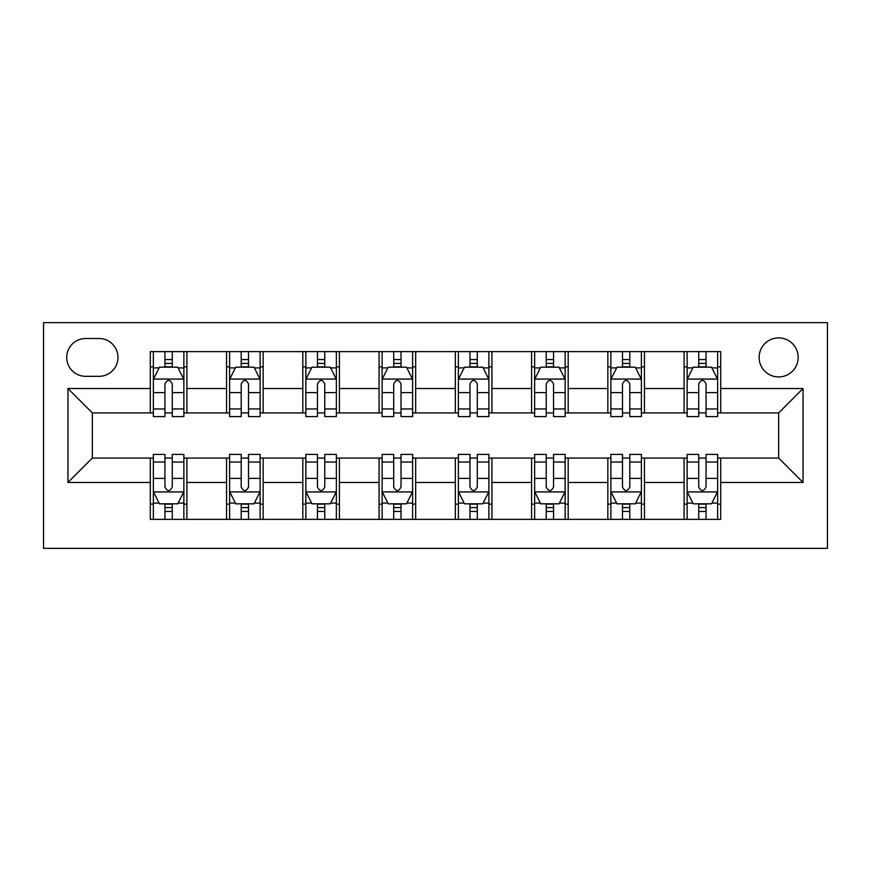 <?xml version="1.0" encoding="UTF-8"?>
<svg xmlns="http://www.w3.org/2000/svg" width="871" height="871" viewBox="0 0 871 871"><rect width="100%" height="100%" fill="white"/><g stroke="black" fill="none" stroke-linecap="round" stroke-linejoin="round"><path stroke-width="1.31" d="M778.652 337.894A19.521 19.521 0 0 0 759.131 357.415A19.521 19.521 0 0 0 778.652 376.936A19.521 19.521 0 0 0 798.174 357.415A19.521 19.521 0 0 0 778.652 337.894M43.55 548.36L827.45 548.36L827.45 322.64L43.55 322.64L43.55 548.36M85.641 376.326L99.065 376.326A18.912 18.912 0 0 0 117.977 357.415A18.912 18.912 0 0 0 99.065 338.503L85.641 338.503A18.912 18.912 0 0 0 66.729 357.415A18.912 18.912 0 0 0 85.641 376.326M150.302 482.469L67.949 482.469L67.949 388.531L150.302 388.531L150.302 412.93L92.348 412.93L92.348 458.07L150.302 458.07L150.302 519.377L720.698 519.377L720.698 458.07L778.652 458.07L778.652 412.93L720.698 412.93L720.698 388.531L803.051 388.531L803.051 482.469L720.698 482.469M720.698 388.531L720.698 351.623L150.302 351.623L150.302 388.531M684.094 351.623L684.094 412.93L687.143 412.93M698.727 412.93L706.054 412.93M717.639 412.93L720.698 412.93M684.094 412.93L641.394 412.93M607.838 351.623L607.838 412.93L610.887 412.93M622.482 412.93L629.798 412.93M607.838 412.93L565.137 412.93M531.582 351.623L531.582 412.93L534.631 412.93M546.226 412.93L553.542 412.93M531.582 412.93L488.881 412.93M455.326 351.623L455.326 412.93L458.375 412.93M469.97 412.93L477.286 412.93M455.326 412.93L412.625 412.93M379.07 351.623L379.07 412.93L382.119 412.93M393.714 412.93L401.03 412.93M379.07 412.93L336.369 412.93M302.814 351.623L302.814 412.93L305.863 412.93M317.458 412.93L324.774 412.93M302.814 412.93L260.113 412.93M226.558 351.623L226.558 412.93L229.606 412.93M241.202 412.93L248.518 412.93M226.558 412.93L183.857 412.93M150.302 412.93L153.361 412.93M164.946 412.93L172.273 412.93M150.302 458.07L153.361 458.07M164.946 458.07L172.273 458.07M183.857 458.07L186.906 458.07L186.906 519.377M229.606 458.07L186.906 458.07M241.202 458.07L248.518 458.07M260.113 458.07L263.162 458.07L263.162 519.377M305.863 458.07L263.162 458.07M317.458 458.07L324.774 458.07M336.369 458.07L339.418 458.07L339.418 519.377M382.119 458.07L339.418 458.07M393.714 458.07L401.03 458.07M412.625 458.07L415.674 458.07L415.674 519.377M458.375 458.07L415.674 458.07M469.97 458.07L477.286 458.07M488.881 458.07L491.93 458.07L491.93 519.377M534.631 458.07L491.93 458.07M546.226 458.07L553.542 458.07M565.137 458.07L568.186 458.07L568.186 519.377M610.887 458.07L568.186 458.07M622.482 458.07L629.798 458.07M641.394 458.07L644.442 458.07L644.442 519.377M687.143 458.07L644.442 458.07M698.727 458.07L706.054 458.07M717.639 458.07L720.698 458.07M186.906 351.623L186.906 412.93M150.302 366.865L153.361 366.865M164.946 366.865L172.273 366.865M183.857 366.865L186.906 366.865M150.302 504.135L153.361 504.135M164.946 504.135L172.273 504.135M183.857 504.135L186.906 504.135M226.558 458.07L226.558 519.377M263.162 351.623L263.162 412.93M226.558 366.865L229.606 366.865M241.202 366.865L248.518 366.865M260.113 366.865L263.162 366.865M226.558 504.135L229.606 504.135M241.202 504.135L248.518 504.135M260.113 504.135L263.162 504.135M302.814 458.07L302.814 519.377M302.814 504.135L305.863 504.135M317.458 504.135L324.774 504.135M336.369 504.135L339.418 504.135M339.418 351.623L339.418 412.93M302.814 366.865L305.863 366.865M317.458 366.865L324.774 366.865M336.369 366.865L339.418 366.865M379.07 458.07L379.07 519.377M379.07 504.135L382.119 504.135M393.714 504.135L401.03 504.135M412.625 504.135L415.674 504.135M415.674 351.623L415.674 412.93M379.07 366.865L382.119 366.865M393.714 366.865L401.03 366.865M412.625 366.865L415.674 366.865M455.326 458.07L455.326 519.377M455.326 504.135L458.375 504.135M469.97 504.135L477.286 504.135M488.881 504.135L491.93 504.135M491.93 351.623L491.93 412.93M455.326 366.865L458.375 366.865M469.97 366.865L477.286 366.865M488.881 366.865L491.93 366.865M531.582 458.07L531.582 519.377M531.582 504.135L534.631 504.135M546.226 504.135L553.542 504.135M565.137 504.135L568.186 504.135M568.186 351.623L568.186 412.93M531.582 366.865L534.631 366.865M546.226 366.865L553.542 366.865M565.137 366.865L568.186 366.865M607.838 458.07L607.838 519.377M607.838 504.135L610.887 504.135M622.482 504.135L629.798 504.135M641.394 504.135L644.442 504.135M644.442 351.623L644.442 412.93M607.838 366.865L610.887 366.865M622.482 366.865L629.798 366.865M641.394 366.865L644.442 366.865M684.094 458.07L684.094 519.377M684.094 504.135L687.143 504.135M698.727 504.135L706.054 504.135M717.639 504.135L720.698 504.135M684.094 366.865L687.143 366.865M698.727 366.865L706.054 366.865M717.639 366.865L720.698 366.865M92.348 412.93L67.949 388.531M92.348 458.07L67.949 482.469M803.051 388.531L778.652 412.93M803.051 482.469L778.652 458.07M172.273 359.549L164.946 359.549M183.857 408.945L172.273 408.945L172.273 416.588L183.857 416.588L183.857 379.375L177.76 367.181L159.458 367.181L153.361 379.375L153.361 416.588L164.946 416.588L164.946 408.945L153.361 408.945M153.361 379.375L153.361 351.623M183.857 379.375L183.857 351.623M164.946 367.181L164.946 351.623M172.273 351.623L172.273 367.181M172.273 408.945L172.273 383.948C169.834 379.255 167.395 379.255 164.946 383.948L164.946 408.945M164.946 511.451L172.273 511.451M153.361 462.055L164.946 462.055L164.946 454.412L153.361 454.412L153.361 491.625L159.458 503.819L177.76 503.819L183.857 491.625L183.857 454.412L172.273 454.412L172.273 462.055L183.857 462.055M183.857 491.625L183.857 519.377M153.361 491.625L153.361 519.377M172.273 503.819L172.273 519.377M164.946 519.377L164.946 503.819M164.946 462.055L164.946 487.052C167.384 491.745 169.823 491.745 172.273 487.052L172.273 462.055M248.518 359.549L241.202 359.549M260.113 408.945L248.518 408.945L248.518 416.588L260.113 416.588L260.113 379.375L254.016 367.181L235.714 367.181L229.606 379.375L229.606 416.588L241.202 416.588L241.202 408.945L229.606 408.945M229.606 379.375L229.606 351.623M260.113 379.375L260.113 351.623M241.202 367.181L241.202 351.623M248.518 351.623L248.518 367.181M248.518 408.945L248.518 383.948C246.09 379.255 243.651 379.255 241.202 383.948L241.202 408.945M324.774 359.549L317.458 359.549M336.369 408.945L324.774 408.945L324.774 416.588L336.369 416.588L336.369 379.375L330.272 367.181L311.97 367.181L305.863 379.375L305.863 416.588L317.458 416.588L317.458 408.945L305.863 408.945M305.863 379.375L305.863 351.623M336.369 379.375L336.369 351.623M317.458 367.181L317.458 351.623M324.774 351.623L324.774 367.181M324.774 408.945L324.774 383.948C322.346 379.255 319.897 379.255 317.458 383.948L317.458 408.945M401.03 359.549L393.714 359.549M412.625 408.945L401.03 408.945L401.03 416.588L412.625 416.588L412.625 379.375L406.528 367.181L388.226 367.181L382.119 379.375L382.119 416.588L393.714 416.588L393.714 408.945L382.119 408.945M382.119 379.375L382.119 351.623M412.625 379.375L412.625 351.623M393.714 367.181L393.714 351.623M401.03 351.623L401.03 367.181M401.03 408.945L401.03 383.948C398.591 379.255 396.153 379.255 393.714 383.948L393.714 408.945M241.202 511.451L248.518 511.451M229.606 462.055L241.202 462.055L241.202 454.412L229.606 454.412L229.606 491.625L235.714 503.819L254.016 503.819L260.113 491.625L260.113 454.412L248.518 454.412L248.518 462.055L260.113 462.055M260.113 491.625L260.113 519.377M229.606 491.625L229.606 519.377M248.518 503.819L248.518 519.377M241.202 519.377L241.202 503.819M241.202 462.055L241.202 487.052C243.64 491.745 246.079 491.745 248.518 487.052L248.518 462.055M317.458 511.451L324.774 511.451M305.863 462.055L317.458 462.055L317.458 454.412L305.863 454.412L305.863 491.625L311.97 503.819L330.272 503.819L336.369 491.625L336.369 454.412L324.774 454.412L324.774 462.055L336.369 462.055M336.369 491.625L336.369 519.377M305.863 491.625L305.863 519.377M324.774 503.819L324.774 519.377M317.458 519.377L317.458 503.819M317.458 462.055L317.458 487.052C319.897 491.745 322.335 491.745 324.774 487.052L324.774 462.055M393.714 511.451L401.03 511.451M382.119 462.055L393.714 462.055L393.714 454.412L382.119 454.412L382.119 491.625L388.226 503.819L406.528 503.819L412.625 491.625L412.625 454.412L401.03 454.412L401.03 462.055L412.625 462.055M412.625 491.625L412.625 519.377M382.119 491.625L382.119 519.377M401.03 503.819L401.03 519.377M393.714 519.377L393.714 503.819M393.714 462.055L393.714 487.052C396.153 491.745 398.591 491.745 401.03 487.052L401.03 462.055M477.286 359.549L469.97 359.549M488.881 408.945L477.286 408.945L477.286 416.588L488.881 416.588L488.881 379.375L482.774 367.181L464.472 367.181L458.375 379.375L458.375 416.588L469.97 416.588L469.97 408.945L458.375 408.945M458.375 379.375L458.375 351.623M488.881 379.375L488.881 351.623M469.97 367.181L469.97 351.623M477.286 351.623L477.286 367.181M477.286 408.945L477.286 383.948C474.847 379.255 472.409 379.255 469.97 383.948L469.97 408.945M469.97 511.451L477.286 511.451M458.375 462.055L469.97 462.055L469.97 454.412L458.375 454.412L458.375 491.625L464.472 503.819L482.774 503.819L488.881 491.625L488.881 454.412L477.286 454.412L477.286 462.055L488.881 462.055M488.881 491.625L488.881 519.377M458.375 491.625L458.375 519.377M477.286 503.819L477.286 519.377M469.97 519.377L469.97 503.819M469.97 462.055L469.97 487.052C472.409 491.745 474.847 491.745 477.286 487.052L477.286 462.055M553.542 359.549L546.226 359.549M565.137 408.945L553.542 408.945L553.542 416.588L565.137 416.588L565.137 379.375L559.03 367.181L540.728 367.181L534.631 379.375L534.631 416.588L546.226 416.588L546.226 408.945L534.631 408.945M534.631 379.375L534.631 351.623M565.137 379.375L565.137 351.623M546.226 367.181L546.226 351.623M553.542 351.623L553.542 367.181M553.542 408.945L553.542 383.948C551.103 379.255 548.665 379.255 546.226 383.948L546.226 408.945M546.226 511.451L553.542 511.451M534.631 462.055L546.226 462.055L546.226 454.412L534.631 454.412L534.631 491.625L540.728 503.819L559.03 503.819L565.137 491.625L565.137 454.412L553.542 454.412L553.542 462.055L565.137 462.055M565.137 491.625L565.137 519.377M534.631 491.625L534.631 519.377M553.542 503.819L553.542 519.377M546.226 519.377L546.226 503.819M546.226 462.055L546.226 487.052C548.654 491.745 551.103 491.745 553.542 487.052L553.542 462.055M629.798 359.549L622.482 359.549M641.394 408.945L629.798 408.945L629.798 416.588L641.394 416.588L641.394 379.375L635.286 367.181L616.984 367.181L610.887 379.375L610.887 416.588L622.482 416.588L622.482 408.945L610.887 408.945M610.887 379.375L610.887 351.623M641.394 379.375L641.394 351.623M622.482 367.181L622.482 351.623M629.798 351.623L629.798 367.181M629.798 408.945L629.798 383.948C627.36 379.255 624.921 379.255 622.482 383.948L622.482 408.945M706.054 359.549L698.727 359.549M717.639 408.945L706.054 408.945L706.054 416.588L717.639 416.588L717.639 379.375L711.542 367.181L693.24 367.181L687.143 379.375L687.143 416.588L698.727 416.588L698.727 408.945L687.143 408.945M687.143 379.375L687.143 351.623M717.639 379.375L717.639 351.623M698.727 367.181L698.727 351.623M706.054 351.623L706.054 367.181M706.054 408.945L706.054 383.948C703.616 379.255 701.177 379.255 698.727 383.948L698.727 408.945M622.482 511.451L629.798 511.451M610.887 462.055L622.482 462.055L622.482 454.412L610.887 454.412L610.887 491.625L616.984 503.819L635.286 503.819L641.394 491.625L641.394 454.412L629.798 454.412L629.798 462.055L641.394 462.055M641.394 491.625L641.394 519.377M610.887 491.625L610.887 519.377M629.798 503.819L629.798 519.377M622.482 519.377L622.482 503.819M622.482 462.055L622.482 487.052C624.91 491.745 627.349 491.745 629.798 487.052L629.798 462.055M698.727 511.451L706.054 511.451M687.143 462.055L698.727 462.055L698.727 454.412L687.143 454.412L687.143 491.625L693.24 503.819L711.542 503.819L717.639 491.625L717.639 454.412L706.054 454.412L706.054 462.055L717.639 462.055M717.639 491.625L717.639 519.377M687.143 491.625L687.143 519.377M706.054 503.819L706.054 519.377M698.727 519.377L698.727 503.819M698.727 462.055L698.727 487.052C701.166 491.745 703.605 491.745 706.054 487.052L706.054 462.055M226.558 482.469L186.906 482.469M226.558 388.531L186.906 388.531M302.814 388.531L263.162 388.531M302.814 482.469L263.162 482.469M379.07 388.531L339.418 388.531M379.07 482.469L339.418 482.469M455.326 388.531L415.674 388.531M455.326 482.469L415.674 482.469M531.582 388.531L491.93 388.531M531.582 482.469L491.93 482.469M607.838 388.531L568.186 388.531M607.838 482.469L568.186 482.469M684.094 388.531L644.442 388.531M684.094 482.469L644.442 482.469M183.705 379.07L153.514 379.07M153.361 367.91L159.088 367.91M178.12 367.91L183.857 367.91M164.946 392.592L153.361 392.592M183.857 392.592L172.273 392.592M172.273 363.436L164.946 363.436M153.514 491.93L183.705 491.93M183.857 503.09L178.12 503.09M159.088 503.09L153.361 503.09M172.273 478.408L183.857 478.408M153.361 478.408L164.946 478.408M164.946 507.564L172.273 507.564M259.961 379.07L229.77 379.07M229.606 367.91L235.344 367.91M254.376 367.91L260.113 367.91M241.202 392.592L229.606 392.592M260.113 392.592L248.518 392.592M248.518 363.436L241.202 363.436M336.217 379.07L306.015 379.07M305.863 367.91L311.6 367.91M330.632 367.91L336.369 367.91M317.458 392.592L305.863 392.592M336.369 392.592L324.774 392.592M324.774 363.436L317.458 363.436M412.473 379.07L382.271 379.07M382.119 367.91L387.856 367.91M406.888 367.91L412.625 367.91M393.714 392.592L382.119 392.592M412.625 392.592L401.03 392.592M401.03 363.436L393.714 363.436M229.77 491.93L259.961 491.93M260.113 503.09L254.376 503.09M235.344 503.09L229.606 503.09M248.518 478.408L260.113 478.408M229.606 478.408L241.202 478.408M241.202 507.564L248.518 507.564M306.015 491.93L336.217 491.93M336.369 503.09L330.632 503.09M311.6 503.09L305.863 503.09M324.774 478.408L336.369 478.408M305.863 478.408L317.458 478.408M317.458 507.564L324.774 507.564M382.271 491.93L412.473 491.93M412.625 503.09L406.888 503.09M387.856 503.09L382.119 503.09M401.03 478.408L412.625 478.408M382.119 478.408L393.714 478.408M393.714 507.564L401.03 507.564M488.729 379.07L458.527 379.07M458.375 367.91L464.112 367.91M483.144 367.91L488.881 367.91M469.97 392.592L458.375 392.592M488.881 392.592L477.286 392.592M477.286 363.436L469.97 363.436M458.527 491.93L488.729 491.93M488.881 503.09L483.144 503.09M464.112 503.09L458.375 503.09M477.286 478.408L488.881 478.408M458.375 478.408L469.97 478.408M469.97 507.564L477.286 507.564M564.985 379.07L534.783 379.07M534.631 367.91L540.368 367.91M559.4 367.91L565.137 367.91M546.226 392.592L534.631 392.592M565.137 392.592L553.542 392.592M553.542 363.436L546.226 363.436M534.783 491.93L564.985 491.93M565.137 503.09L559.4 503.09M540.368 503.09L534.631 503.09M553.542 478.408L565.137 478.408M534.631 478.408L546.226 478.408M546.226 507.564L553.542 507.564M641.23 379.07L611.039 379.07M610.887 367.91L616.624 367.91M635.656 367.91L641.394 367.91M622.482 392.592L610.887 392.592M641.394 392.592L629.798 392.592M629.798 363.436L622.482 363.436M717.486 379.07L687.295 379.07M687.143 367.91L692.881 367.91M711.912 367.91L717.639 367.91M698.727 392.592L687.143 392.592M717.639 392.592L706.054 392.592M706.054 363.436L698.727 363.436M611.039 491.93L641.23 491.93M641.394 503.09L635.656 503.09M616.624 503.09L610.887 503.09M629.798 478.408L641.394 478.408M610.887 478.408L622.482 478.408M622.482 507.564L629.798 507.564M687.295 491.93L717.486 491.93M717.639 503.09L711.912 503.09M692.881 503.09L687.143 503.09M706.054 478.408L717.639 478.408M687.143 478.408L698.727 478.408M698.727 507.564L706.054 507.564"/></g></svg>
